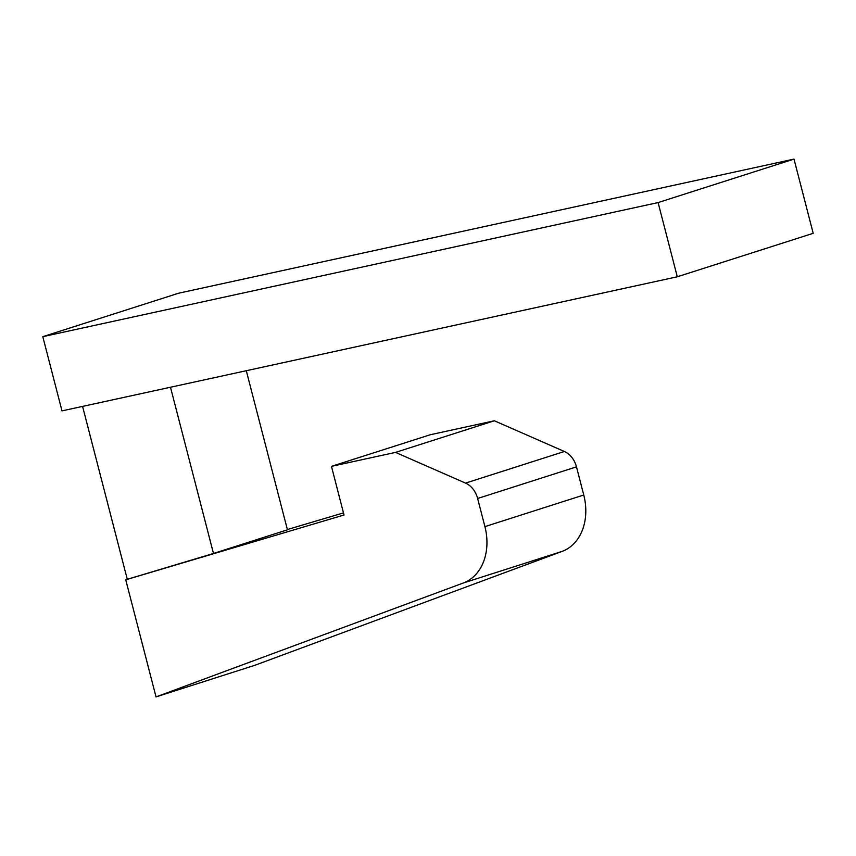 <?xml version="1.0" encoding="UTF-8"?>
<svg xmlns="http://www.w3.org/2000/svg" width="856" height="856" viewBox="0 0 856 856"><rect width="100%" height="100%" fill="white"/><g stroke="black" fill="none" stroke-linecap="round" stroke-linejoin="round"><path stroke-width="1.28" d="M82.572 406.386L127.287 579.309L213.476 553.468L287.445 529.811L246.293 370.712M343.481 512.894L287.37 529.543M127.287 579.309L125.746 579.801L156.027 696.902L463.342 582.99A50.879 39.205 -107.7 0 0 484.913 526.622L477.637 498.481A20.351 15.676 -107.7 0 0 465.557 483.105L395.515 452.396L331.454 466.36L344.026 515.002L125.746 579.801M156.027 696.902L254.874 665.283L562.178 551.371A50.879 39.205 -107.7 0 0 583.76 495.003L576.484 466.862A20.351 15.676 -107.7 0 0 564.393 451.497L494.351 420.778L430.29 434.741L331.454 466.36M42.8 336.665L61.996 410.88L677.289 276.788L658.103 202.572L794.004 159.098L178.711 293.191L42.8 336.665L658.103 202.572M677.289 276.788L813.2 233.314L794.004 159.098M395.515 452.396L494.351 420.778M213.476 553.468L170.483 387.233M465.557 483.105L564.393 451.497M477.637 498.481L576.484 466.862M484.913 526.622L583.76 495.003M463.342 582.99L562.178 551.371"/></g></svg>
